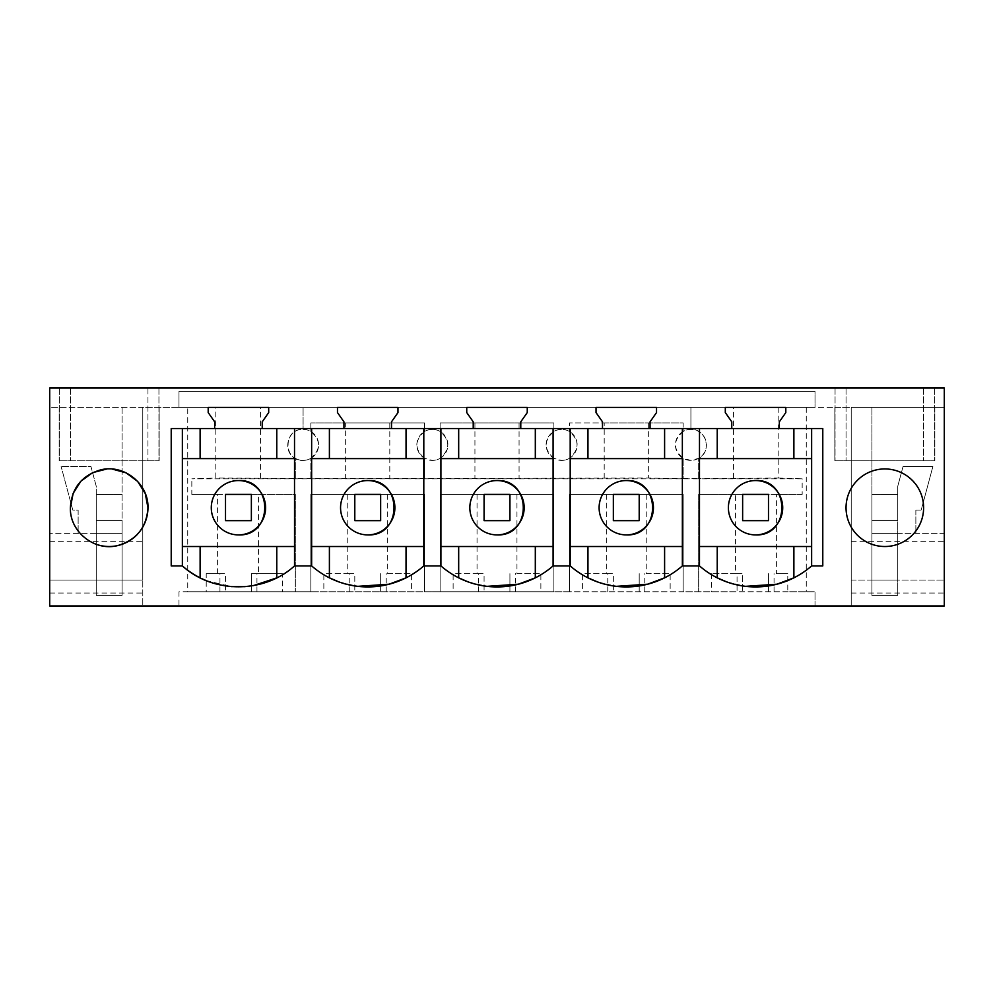 <?xml version="1.0" encoding="UTF-8"?>
<svg xmlns="http://www.w3.org/2000/svg" width="994" height="994" viewBox="0 0 994 994"><rect width="100%" height="100%" fill="white"/><g stroke="black" fill="none" stroke-linecap="round" stroke-linejoin="round"><path stroke-width="0.75" stroke-dasharray="4.97 3.73" d="M391.512 428.538L391.512 421.816L397.973 412.585L397.973 407.416L851.224 407.416L851.224 605.98L178.982 605.98L178.982 591.765L187.729 591.765L187.729 407.416L142.776 407.416L142.776 605.98L178.982 605.98L178.982 591.765L815.018 591.765L787.782 591.765L787.782 573.662L776.401 573.662L776.401 494.416L802.17 494.416L802.17 478.822L191.83 478.822L215.81 478.039L215.81 407.416L397.973 407.416L337.475 407.416L337.475 412.585L343.936 421.816L343.936 428.538M802.17 494.416L698.67 494.416L698.67 591.765L683.164 591.765L683.164 494.416L569.4 494.416L569.4 591.765L683.164 591.765L683.164 494.416L569.4 494.416L569.4 591.765L553.882 591.765L553.882 494.416L440.118 494.416L440.118 591.765L553.882 591.765L553.882 494.416L440.118 494.416L440.118 591.765L424.6 591.765L424.6 494.416L310.836 494.416L310.836 591.765L424.6 591.765L424.6 494.416L310.836 494.416L310.836 591.765L187.729 591.765M735.597 494.416L698.67 494.416L698.67 591.765L737.051 591.765L737.051 573.662L711.679 573.662L735.597 573.662L735.597 494.416L742.63 494.416L742.63 520.657L768.486 520.657L768.486 494.416L742.63 494.416L742.63 520.657L768.486 520.657L768.486 494.416L768.486 520.657L742.63 520.657L742.63 494.416L776.401 494.416M787.782 591.765L737.051 591.765M214.654 428.538L214.654 421.816L208.193 412.585L208.193 407.416L268.691 407.416L49.7 407.416L49.7 580.049L142.776 580.049L142.776 407.416L49.7 407.416L49.7 388.02L158.941 388.02L147.957 388.02L147.957 460.806L147.957 388.02L944.3 388.02L944.3 407.416L851.224 407.416L851.224 605.98L944.3 605.98L944.3 533.331L871.9 533.331L871.9 580.049L897.756 580.049L871.9 580.049L871.9 533.331L944.3 533.331L944.3 407.416L834.836 407.416L834.836 460.806L934.832 460.806L834.836 460.806L834.836 407.416L725.309 407.416L785.807 407.416L785.807 412.585L779.346 421.816L779.346 428.538M49.7 605.98L142.776 605.98L142.776 580.049L49.7 580.049L49.7 605.98M262.23 428.538L262.23 421.816L268.691 412.585L268.691 407.416L303.083 407.416L303.083 429.383L303.083 407.416L725.309 407.416L725.309 412.585L731.77 421.816L731.77 428.538M520.781 428.538L520.781 421.816L527.255 412.585L527.255 407.416L466.745 407.416L466.745 412.585L473.219 421.816L473.219 428.538M650.064 428.538L650.064 421.816L656.525 412.585L656.525 407.416L596.027 407.416L596.027 412.585L602.488 421.816L602.488 428.538M215.81 407.416L187.729 407.416M178.982 407.416L815.018 407.416L815.018 391.375L178.982 391.375L815.018 391.375L815.018 407.416L178.982 407.416L178.982 391.375L178.982 407.416M219.947 591.765L219.947 573.662L225.514 573.662L225.514 591.765L225.514 573.662L206.218 573.662L206.218 591.765M217.599 573.662L217.599 494.416L191.83 494.416L191.83 478.822M815.018 605.98L815.018 591.765L815.018 605.98M219.947 573.662L206.218 573.662M217.599 494.416L225.514 494.416L225.514 520.657L251.37 520.657L225.514 520.657L225.514 494.416L251.37 494.416L251.37 520.657L251.37 494.416L225.514 494.416L225.514 520.657L251.37 520.657L251.37 494.416L258.403 494.416L258.403 573.662L251.37 573.662L282.321 573.662L282.321 591.765M251.37 591.765L251.37 573.662L251.37 591.765M256.949 591.765L256.949 573.662M258.403 494.416L295.33 494.416L295.33 591.765L295.33 494.416L191.83 494.416M258.403 573.662L282.321 573.662M49.7 593.058L142.776 593.058M122.1 407.416L122.1 520.396L96.244 520.396L96.244 486.265L90.926 466.447L61.106 466.447L90.926 466.447L96.244 486.265L96.244 595.381L122.1 595.381L96.244 595.381L96.244 494.54L96.244 520.396L122.1 520.396L122.1 533.331L49.7 533.331L122.1 533.331L122.1 580.049L96.244 580.049L122.1 580.049L122.1 533.331L96.244 533.331L122.1 533.331L122.1 407.416M49.7 541.32L142.776 541.32M78.141 510.059L78.141 533.331L78.141 510.059L72.786 510.059L61.106 466.447L72.786 510.059L78.141 510.059M846.043 388.02L846.043 460.806L846.043 388.02M159.164 407.416L159.164 460.806L59.168 460.806L159.164 460.806L159.164 407.416M59.168 407.416L59.168 460.806L59.168 407.416M70.388 388.02L70.388 460.806L70.388 388.02M295.33 478.412L295.33 458.333C281.7 451.5 287.751 428.476 303.083 429.383A15.519 15.519 0 0 1 318.602 444.902A15.519 15.519 0 0 1 295.33 458.333L295.33 478.412L215.81 478.039M260.515 478.039L260.515 407.416M683.164 478.686L698.67 478.686L698.67 458.333L690.917 460.408L683.164 458.333L683.164 478.686L648.349 478.039L295.33 478.686M778.19 407.416L778.19 478.039L698.67 478.686M778.19 478.039L802.17 478.822M182.362 428.538L182.362 565.909L171.216 565.909L171.216 428.538L699.478 428.538L699.478 458.607L811.638 458.607L811.638 546.514L699.478 546.514L699.478 458.607M793.858 577.849L793.883 577.837A85.322 85.322 0 0 0 811.638 565.909L822.784 565.909L822.784 428.538L699.478 428.538M276.518 577.961L276.767 577.837A85.322 85.322 0 0 0 294.522 565.909L311.644 565.909L311.644 458.607L423.804 458.607L423.804 428.538M200.117 577.837L201.919 578.719M206.044 580.533L231.403 586.634M245.195 586.659L253.433 585.603M70.388 507.735A38.778 38.778 0 0 0 94.703 543.718M136.948 534.797A38.778 38.778 0 0 0 139.085 532.399M106.706 469.031L112.235 469.069M122.1 520.396L96.244 520.396L122.1 520.396L122.1 595.381L122.1 520.396M96.244 533.331L96.244 580.049L96.244 533.331M310.836 478.412L310.836 458.333A15.519 15.519 0 0 1 303.083 460.408C283.079 461.365 283.079 428.439 303.083 429.383A15.519 15.519 0 0 1 310.836 431.471C321.037 440.429 321.037 449.375 310.836 458.333L310.836 478.686M59.391 388.02L59.391 460.806L59.391 388.02M158.941 388.02L158.941 460.806L158.941 388.02M182.362 458.607L294.522 458.607L294.522 428.538M294.522 565.909L294.522 458.607M294.522 546.514L182.362 546.514M238.448 534.896A27.161 27.161 0 0 1 211.287 507.735A27.161 27.161 0 0 1 238.448 480.562M711.679 573.662L711.679 591.765M806.271 407.416L806.271 591.765M737.051 573.662L742.63 573.662L742.63 591.765L742.63 573.662L735.597 573.662M776.401 573.662L787.782 573.662M768.486 591.765L768.486 573.662L768.486 591.765M774.053 591.765L774.053 573.662M733.485 478.039L733.485 407.416M755.552 534.896A27.161 27.161 0 0 1 728.391 507.735A27.161 27.161 0 0 1 755.552 480.562M604.203 478.039L604.203 422.922L569.4 422.922L569.4 431.471L569.4 422.922L683.164 422.922L683.164 431.471A15.519 15.519 0 0 1 706.423 444.902A15.519 15.519 0 0 1 690.917 460.408A15.519 15.519 0 0 1 675.398 444.902A15.519 15.519 0 0 1 690.917 429.383L690.917 407.416L690.917 429.383C706.249 428.476 712.313 451.487 698.67 458.333L698.67 478.412M851.224 541.32L944.3 541.32M871.9 407.416L871.9 533.331L897.756 533.331L871.9 533.331L871.9 407.416M897.756 520.396L871.9 520.396L871.9 595.381L897.756 595.381L871.9 595.381L871.9 494.54L871.9 520.396L897.756 520.396L897.756 486.265L903.074 466.447L932.894 466.447L921.214 510.059L932.894 466.447L903.074 466.447L897.756 486.265L897.756 520.396L871.9 520.396L897.756 520.396L897.756 595.381L897.756 520.396M915.859 510.059L921.214 510.059L915.859 510.059L915.859 533.331L915.859 510.059M934.832 407.416L934.832 460.806L934.832 407.416M923.612 388.02L923.612 460.806L923.612 388.02M851.224 580.049L944.3 580.049L851.224 580.049M851.224 593.058L944.3 593.058M897.756 533.331L897.756 580.049L897.756 533.331M811.638 565.909L811.638 546.514M811.638 428.538L811.638 458.607M535.306 577.849L535.319 577.837A85.322 85.322 0 0 0 553.086 565.909L570.196 565.909L570.196 546.514L682.356 546.514L682.356 565.909L699.478 565.909L699.478 546.514M699.478 565.909A85.322 85.322 0 0 0 717.233 577.837L717.258 577.849M726.776 581.925L745.662 586.348M846.043 507.735C845.521 487.01 864.121 468.422 884.834 468.944C905.546 468.422 924.147 487.01 923.612 507.735A38.778 38.778 0 0 1 884.834 546.514A38.778 38.778 0 0 1 846.043 507.735M835.059 388.02L835.059 460.806L835.059 388.02M934.609 388.02L934.609 460.806L934.609 388.02M347.763 494.416L347.763 573.662L323.845 573.662L323.845 591.765M387.685 494.416L387.685 573.662L411.603 573.662L411.603 591.765M349.217 591.765L349.217 573.662L354.796 573.662L354.796 591.765L354.796 573.662L347.763 573.662M354.796 494.416L354.796 520.657L380.652 520.657L380.652 494.416L380.652 520.657L380.652 494.416L354.796 494.416L354.796 520.657L380.652 520.657L354.796 520.657L354.796 494.416M387.685 573.662L411.603 573.662M380.652 591.765L380.652 573.662L380.652 591.765M349.217 573.662L323.845 573.662M386.219 591.765L386.219 573.662M424.6 478.412L424.6 458.333L432.365 460.408A15.519 15.519 0 0 1 416.846 444.902A15.519 15.519 0 0 1 432.365 429.383A15.519 15.519 0 0 1 447.872 444.902A15.519 15.519 0 0 1 432.365 460.408A15.519 15.519 0 0 0 440.118 458.333C450.307 449.375 450.307 440.429 440.118 431.471L440.118 422.922L553.882 422.922L440.118 422.922L440.118 431.471A15.519 15.519 0 0 0 424.6 431.471C414.411 440.417 414.411 449.375 424.6 458.333L424.6 478.686M345.651 422.922L424.6 422.922L424.6 431.471L424.6 422.922L310.836 422.922L310.836 431.471L310.836 422.922L345.651 422.922L345.651 478.039M553.882 478.412L553.882 458.333L561.635 460.408A15.519 15.519 0 0 1 546.128 444.902A15.519 15.519 0 0 1 561.635 429.383A15.519 15.519 0 0 1 577.154 444.902A15.519 15.519 0 0 1 561.635 460.408A15.519 15.519 0 0 0 569.4 458.333C579.589 449.375 579.589 440.429 569.4 431.471A15.519 15.519 0 0 0 553.882 431.471C543.693 440.417 543.693 449.375 553.882 458.333L553.882 478.686M553.882 422.922L553.882 431.471L553.882 422.922M389.797 422.922L389.797 478.039M367.718 534.896A27.161 27.161 0 0 1 340.557 507.735A27.161 27.161 0 0 1 367.718 480.562M311.644 428.538L311.644 458.607M406.024 577.849L406.049 577.837A85.322 85.322 0 0 0 423.804 565.909L423.804 458.607M423.804 565.909L440.914 565.909L440.914 458.607L553.086 458.607L553.086 428.538M338.942 581.925L357.84 586.348M311.644 546.514L423.804 546.514M477.045 494.416L477.045 573.662L453.127 573.662L453.127 591.765M516.955 494.416L516.955 573.662L540.873 573.662L540.873 591.765M478.499 591.765L478.499 573.662L484.078 573.662L484.078 591.765L484.078 573.662L477.045 573.662M484.078 494.416L484.078 520.657L509.922 520.657L509.922 494.416L509.922 520.657L509.922 494.416L484.078 494.416L484.078 520.657L509.922 520.657L484.078 520.657L484.078 494.416M516.955 573.662L540.873 573.662M509.922 591.765L509.922 573.662L509.922 591.765M478.499 573.662L453.127 573.662M515.501 591.765L515.501 573.662M519.067 422.922L519.067 478.039M474.933 422.922L474.933 478.039M497 534.896A27.161 27.161 0 0 1 469.839 507.735A27.161 27.161 0 0 1 497 480.562M440.914 428.538L440.914 458.607M553.086 565.909L553.086 458.607M468.224 581.925L487.11 586.348M440.914 546.514L553.086 546.514M606.315 494.416L606.315 573.662L582.397 573.662L582.397 591.765M646.237 494.416L646.237 573.662L670.155 573.662L670.155 591.765M607.781 591.765L607.781 573.662L613.348 573.662L613.348 591.765L613.348 573.662L606.315 573.662M613.348 494.416L613.348 520.657L639.204 520.657L639.204 494.416L639.204 520.657L639.204 494.416L613.348 494.416L613.348 520.657L639.204 520.657L613.348 520.657L613.348 494.416M646.237 573.662L670.155 573.662M639.204 591.765L639.204 573.662L639.204 591.765M607.781 573.662L582.397 573.662M644.783 591.765L644.783 573.662M604.203 422.922L683.164 422.922L683.164 431.471C672.975 440.417 672.975 449.375 683.164 458.333L683.164 478.412M648.349 422.922L648.349 478.039M626.282 534.896A27.161 27.161 0 0 1 599.109 507.735A27.161 27.161 0 0 1 626.282 480.562M570.196 428.538L570.196 458.607L682.356 458.607L682.356 428.538M570.196 546.514L570.196 458.607M682.356 546.514L682.356 458.607M597.506 581.925L616.392 586.348M96.244 494.54L122.1 494.54L96.244 494.54M871.9 494.54L897.756 494.54L871.9 494.54"/><path stroke-width="1.49" d="M49.7 605.98L944.3 605.98L944.3 388.02L49.7 388.02L49.7 605.98M112.235 469.069L126.114 472.846L137.644 481.419L145.286 493.608L147.957 507.735C148.789 483.668 123.604 463.676 100.357 469.963C81.632 475.617 71.643 488.216 70.388 507.735C69.543 531.79 94.728 551.782 117.975 545.495C136.7 539.841 146.69 527.242 147.957 507.735A38.778 38.778 0 0 1 139.085 532.399M731.77 428.538L731.77 421.816L725.309 412.585L725.309 407.416L785.807 407.416L785.807 412.585L779.346 421.816L779.346 428.538L171.216 428.538L171.216 565.909L182.362 565.909C212.989 593.753 263.895 593.753 294.522 565.909L311.644 565.909A85.322 85.322 0 0 0 329.399 577.837L329.399 546.514M811.638 428.538L811.638 565.909L822.784 565.909L822.784 428.538L779.346 428.538M811.638 565.909A85.322 85.322 0 0 1 699.478 565.909L682.356 565.909A85.322 85.322 0 0 1 570.196 565.909L553.086 565.909A85.322 85.322 0 0 1 440.914 565.909L423.804 565.909A85.322 85.322 0 0 1 311.644 565.909L311.644 428.538M214.654 428.538L214.654 421.816L208.193 412.585L208.193 407.416L268.691 407.416L268.691 412.585L262.23 421.816L262.23 428.538M343.936 428.538L343.936 421.816L337.475 412.585L337.475 407.416L397.973 407.416L397.973 412.585L391.512 421.816L391.512 428.538M473.219 428.538L473.219 421.816L466.745 412.585L466.745 407.416L527.255 407.416L527.255 412.585L520.781 421.816L520.781 428.538M602.488 428.538L602.488 421.816L596.027 412.585L596.027 407.416L656.525 407.416L656.525 412.585L650.064 421.816L650.064 428.538M846.043 507.735A38.778 38.778 0 0 1 884.834 468.944A38.778 38.778 0 0 1 923.612 507.735A38.778 38.778 0 0 1 884.834 546.514A38.778 38.778 0 0 1 846.043 507.735M182.362 428.538L182.362 565.909A85.322 85.322 0 0 0 200.117 577.837L200.117 546.514M201.919 578.719L206.044 580.533M231.403 586.634L245.195 586.659M253.433 585.603L276.518 577.961M94.703 543.718A38.778 38.778 0 0 0 136.948 534.797M70.388 507.735L73.109 493.459L80.899 481.195L92.641 472.647L106.706 469.031M238.448 534.896A27.161 27.161 0 0 1 211.287 507.735A27.161 27.161 0 0 1 238.448 480.562A27.161 27.161 0 0 1 265.609 507.735A27.161 27.161 0 0 1 238.448 534.896C273.487 536.561 273.487 478.897 238.448 480.562M200.117 428.538L200.117 458.607M276.767 428.538L276.767 458.607M294.522 428.538L294.522 565.909M276.767 546.514L276.767 577.825M182.362 458.607L294.522 458.607M182.362 546.514L294.522 546.514M755.552 534.896A27.161 27.161 0 0 1 728.391 507.735A27.161 27.161 0 0 1 755.552 480.562A27.161 27.161 0 0 1 782.713 507.735A27.161 27.161 0 0 1 755.552 534.896C790.59 536.561 790.59 478.897 755.552 480.562M699.478 546.514L811.638 546.514M811.638 458.607L699.478 458.607M699.478 428.538L699.478 565.909M664.601 546.514L664.601 577.837A85.322 85.322 0 0 0 682.356 565.909L682.356 428.538M717.233 546.514L717.233 577.837L726.776 581.925M745.662 586.348L776.898 584.211L793.858 577.849M717.233 428.538L717.233 458.607M793.883 428.538L793.883 458.607M793.883 546.514L793.883 577.837M367.718 534.896A27.161 27.161 0 0 1 340.557 507.735A27.161 27.161 0 0 1 367.718 480.562A27.161 27.161 0 0 1 394.891 507.735A27.161 27.161 0 0 1 367.718 534.896C402.756 536.561 402.756 478.897 367.718 480.562M329.399 428.538L329.399 458.607M406.049 428.538L406.049 458.607M423.804 428.538L423.804 565.909M440.914 428.538L440.914 565.909A85.322 85.322 0 0 0 458.681 577.837L458.681 546.514M329.436 577.849L338.942 581.925M357.84 586.348L389.076 584.211L406.024 577.849L406.049 546.514M311.644 546.514L423.804 546.514M311.644 458.607L423.804 458.607M497 534.896A27.161 27.161 0 0 1 469.839 507.735A27.161 27.161 0 0 1 497 480.562A27.161 27.161 0 0 1 524.161 507.735A27.161 27.161 0 0 1 497 534.896C532.038 536.561 532.038 478.897 497 480.562M458.681 428.538L458.681 458.607M535.319 428.538L535.319 458.607M553.086 428.538L553.086 565.909M570.196 428.538L570.196 565.909A85.322 85.322 0 0 0 587.951 577.837L587.951 546.514M458.706 577.849L468.224 581.925M487.11 586.348L518.346 584.211L535.306 577.849L535.319 546.514M440.914 546.514L553.086 546.514M440.914 458.607L553.086 458.607M626.282 534.896A27.161 27.161 0 0 1 599.109 507.735A27.161 27.161 0 0 1 626.282 480.562A27.161 27.161 0 0 1 653.443 507.735A27.161 27.161 0 0 1 626.282 534.896C661.321 536.561 661.321 478.897 626.282 480.562M587.951 428.538L587.951 458.607M664.601 428.538L664.601 458.607M587.988 577.849L597.506 581.925M616.392 586.348L647.628 584.211L664.576 577.849M570.196 546.514L682.356 546.514M570.196 458.607L682.356 458.607M251.37 520.657L251.37 494.416L225.514 494.416L225.514 520.657L251.37 520.657M380.652 520.657L380.652 494.416L354.796 494.416L354.796 520.657L380.652 520.657M509.922 520.657L509.922 494.416L484.078 494.416L484.078 520.657L509.922 520.657M639.204 520.657L639.204 494.416L613.348 494.416L613.348 520.657L639.204 520.657M768.486 520.657L768.486 494.416L742.63 494.416L742.63 520.657L768.486 520.657"/></g></svg>
